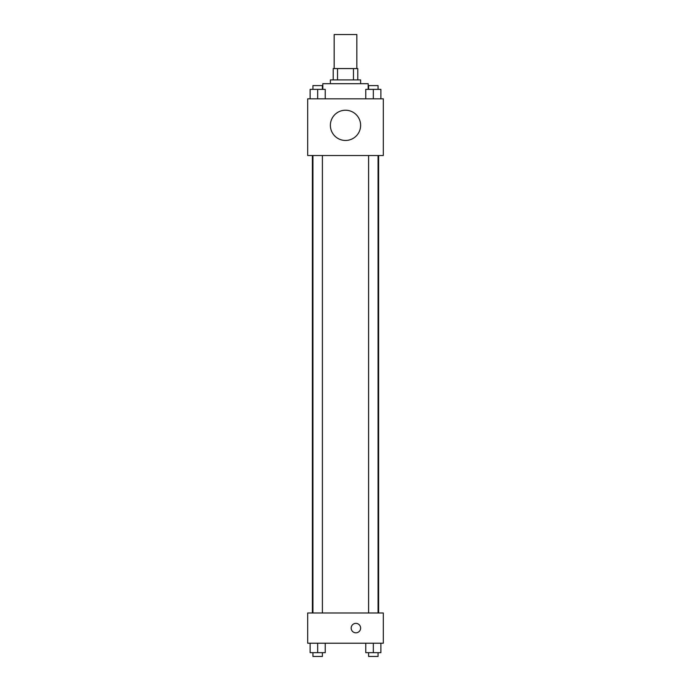 <?xml version="1.0" encoding="UTF-8"?>
<svg xmlns="http://www.w3.org/2000/svg" width="691" height="691" viewBox="0 0 691 691"><rect width="100%" height="100%" fill="white"/><g stroke="black" fill="none" stroke-linecap="round" stroke-linejoin="round"><path stroke-width="1.04" d="M356.841 68.573L356.841 34.55L334.159 34.55L334.159 68.573M337.545 79.914L337.545 68.573L333.217 68.573L333.217 79.914L333.217 68.573M337.545 68.573L357.783 68.573L357.783 79.914M353.455 79.914L353.455 68.573M330.376 83.697L330.376 79.914L360.624 79.914L360.624 83.697M368.182 89.372L368.182 83.697L322.818 83.697L322.818 89.372M307.694 98.822L383.306 98.822L383.306 155.527L307.694 155.527L307.694 98.822M345.5 140.463A15.124 15.124 0 0 1 332.406 117.781A15.124 15.124 0 0 1 358.594 117.781A15.124 15.124 0 0 1 345.5 140.463M307.694 612.977L383.306 612.977L383.306 643.217L307.694 643.217L307.694 612.977M355.9 632.818A4.725 4.725 0 0 1 351.805 625.735A4.725 4.725 0 0 1 359.994 625.735A4.725 4.725 0 0 1 355.9 632.818M365.764 643.217L365.764 652.667L380.888 652.667L380.888 643.217L380.888 652.667M373.321 652.667L373.321 643.217M378.055 652.667L378.055 656.45L368.597 656.45L368.597 652.667M310.112 643.217L310.112 652.667L325.236 652.667L325.236 643.217L325.236 652.667M317.679 652.667L317.679 643.217M322.403 652.667L322.403 656.45L312.945 656.45L312.945 652.667M365.764 98.822L365.764 89.372L380.888 89.372L380.888 98.822L380.888 89.372M373.321 98.822L373.321 89.372M378.055 89.372L378.055 85.589L368.597 85.589L368.597 89.372M310.112 98.822L310.112 89.372L325.236 89.372L325.236 98.822L325.236 89.372M317.679 98.822L317.679 89.372M322.403 89.372L322.403 85.589L312.945 85.589L312.945 89.372M378.616 612.977L378.616 155.527M312.384 612.977L312.384 155.527M368.597 155.527L368.597 612.977M378.055 155.527L378.055 612.977M322.403 612.977L322.403 155.527M312.945 612.977L312.945 155.527"/></g></svg>
